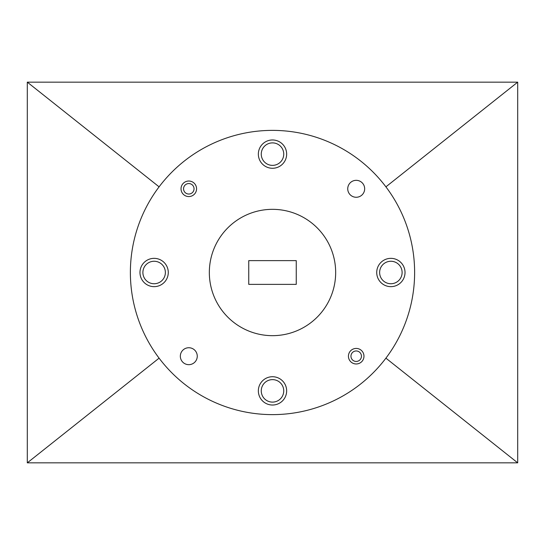 <?xml version="1.0" encoding="UTF-8"?>
<svg xmlns="http://www.w3.org/2000/svg" width="545" height="545" viewBox="0 0 545 545"><rect width="100%" height="100%" fill="white"/><g stroke="black" fill="none" stroke-linecap="round" stroke-linejoin="round"><path stroke-width="0.82" d="M194.04 188.802A5.246 5.246 0 0 0 188.802 183.556A5.246 5.246 0 0 0 183.556 188.802A5.246 5.246 0 0 0 188.802 194.04A5.246 5.246 0 0 0 194.04 188.802M181.029 188.802A7.766 7.766 0 0 1 188.802 181.029A7.766 7.766 0 0 1 196.568 188.802A7.766 7.766 0 0 1 188.802 196.568A7.766 7.766 0 0 1 181.029 188.802M361.444 356.198A5.246 5.246 0 0 0 356.198 350.96A5.246 5.246 0 0 0 350.96 356.198A5.246 5.246 0 0 0 356.198 361.444A5.246 5.246 0 0 0 361.444 356.198M348.432 356.198A7.766 7.766 0 0 1 356.198 348.432A7.766 7.766 0 0 1 363.971 356.198A7.766 7.766 0 0 1 356.198 363.971A7.766 7.766 0 0 1 348.432 356.198M258.35 154.126A14.15 14.15 0 0 0 272.5 168.276A14.15 14.15 0 0 0 286.65 154.126A14.15 14.15 0 0 0 272.5 139.976A14.15 14.15 0 0 0 258.35 154.126M258.35 390.874A14.15 14.15 0 0 0 272.5 405.024A14.15 14.15 0 0 0 286.65 390.874A14.15 14.15 0 0 0 272.5 376.724A14.15 14.15 0 0 0 258.35 390.874M139.976 272.5A14.15 14.15 0 0 0 154.126 286.65A14.15 14.15 0 0 0 168.276 272.5A14.15 14.15 0 0 0 154.126 258.35A14.15 14.15 0 0 0 139.976 272.5M376.724 272.5A14.15 14.15 0 0 0 390.874 286.65A14.15 14.15 0 0 0 405.024 272.5A14.15 14.15 0 0 0 390.874 258.35A14.15 14.15 0 0 0 376.724 272.5M347.737 188.802A8.461 8.461 0 0 0 356.198 197.263A8.461 8.461 0 0 0 364.666 188.802A8.461 8.461 0 0 0 356.198 180.334A8.461 8.461 0 0 0 347.737 188.802M180.334 356.198A8.461 8.461 0 0 0 188.802 364.666A8.461 8.461 0 0 0 197.263 356.198A8.461 8.461 0 0 0 188.802 347.737A8.461 8.461 0 0 0 180.334 356.198M335.666 272.5A63.166 63.166 0 0 0 272.5 209.334A63.166 63.166 0 0 0 209.334 272.5A63.166 63.166 0 0 0 272.5 335.666A63.166 63.166 0 0 0 335.666 272.5M414.622 272.5A142.122 142.122 0 0 0 272.5 130.378A142.122 142.122 0 0 0 130.378 272.5A142.122 142.122 0 0 0 272.5 414.622A142.122 142.122 0 0 0 414.622 272.5M261.259 154.126A11.241 11.241 0 0 0 272.5 165.373A11.241 11.241 0 0 0 283.741 154.126A11.241 11.241 0 0 0 272.5 142.885A11.241 11.241 0 0 0 261.259 154.126M261.259 390.874A11.241 11.241 0 0 0 272.5 402.115A11.241 11.241 0 0 0 283.741 390.874A11.241 11.241 0 0 0 272.5 379.627A11.241 11.241 0 0 0 261.259 390.874M142.885 272.5A11.241 11.241 0 0 0 154.126 283.741A11.241 11.241 0 0 0 165.373 272.5A11.241 11.241 0 0 0 154.126 261.259A11.241 11.241 0 0 0 142.885 272.5M379.627 272.5A11.241 11.241 0 0 0 390.874 283.741A11.241 11.241 0 0 0 402.115 272.5A11.241 11.241 0 0 0 390.874 261.259A11.241 11.241 0 0 0 379.627 272.5M296.248 284.374L296.248 260.626L248.752 260.626L248.752 284.374L296.248 284.374M27.305 462.841L517.696 462.841L517.696 82.159L27.305 82.159L27.305 462.841L159.092 358.154M517.696 462.841L385.908 358.154M27.305 82.159L159.092 186.846M517.696 82.159L385.908 186.846"/></g></svg>
